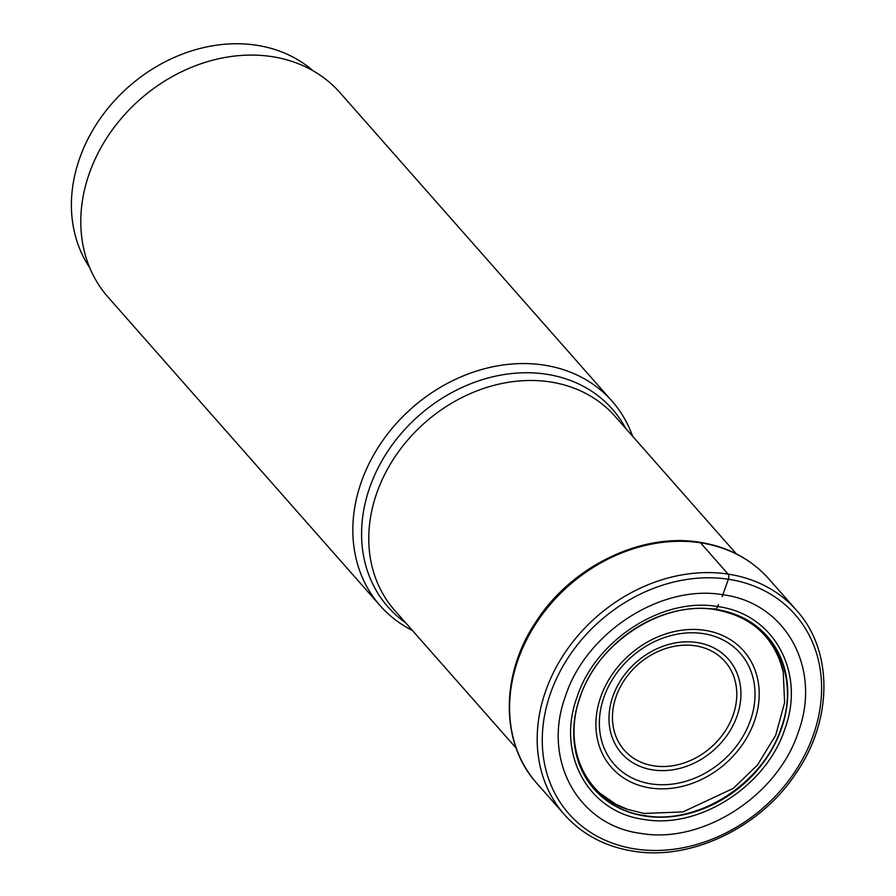 <?xml version="1.0" encoding="UTF-8"?>
<svg xmlns="http://www.w3.org/2000/svg" width="896" height="896" viewBox="0 0 896 896"><rect width="100%" height="100%" fill="white"/><g stroke="black" fill="none" stroke-linecap="round" stroke-linejoin="round"><path stroke-width="1.34" d="M640.819 833.403C702.598 844.323 777.896 795.76 798.426 731.763C821.822 668.203 785.781 602.739 722.982 594.776C661.203 583.845 585.906 632.419 565.376 696.416C541.979 759.976 578.021 825.429 640.819 833.403M600.208 793.397L615.798 804.194L627.379 809.301L643.978 813.456L682.998 811.899L733.342 788.357L757.478 765.038L775.712 735.213L784.616 702.587L783.216 671.866L779.632 659.725M645.154 815.662C698.488 825.093 763.515 783.16 781.234 727.899C801.438 673.019 770.314 616.504 716.094 609.616L718.514 604.598M645.165 816.099A115.438 95.021 138.6 0 0 781.648 728.078A115.438 95.021 138.6 0 0 716.318 609.448A115.438 95.021 -41.4 0 0 579.846 697.469A115.438 95.021 -41.4 0 0 645.165 816.099M644.302 819.493C699.429 829.248 766.629 785.904 784.941 728.795C805.829 672.078 773.662 613.67 717.629 606.558C662.491 596.803 595.291 640.147 576.979 697.256C556.102 753.973 588.269 812.381 644.302 819.493M645.142 815.662C590.923 808.786 559.798 752.259 580.003 697.379C597.722 642.118 662.749 600.174 716.094 609.605L714.482 608.675M89.69 267.624A149.733 123.245 -41.4 0 1 79.296 159.354A149.733 123.245 -41.4 0 1 312.95 70.717M380.173 605.696L108.125 297.226A154.605 127.254 -41.4 0 1 109.222 134.254A154.605 127.254 -41.4 0 1 271.712 56.594A154.605 127.254 -41.4 0 1 340.021 92.702L612.069 401.173A154.605 127.254 138.6 0 0 543.76 365.064A154.605 127.254 138.6 0 0 381.27 442.714A154.605 127.254 138.6 0 0 380.173 605.696A154.605 127.254 138.6 0 0 412.395 630.459M632.61 436.24A154.605 127.254 138.6 0 0 612.069 401.173M722.165 596.579L728.381 579.242A3.898 1.826 -81.4 0 0 728.112 574.101L700.515 542.797A154.605 127.254 -41.4 0 1 768.824 578.906L796.421 610.21A154.605 127.254 138.6 0 0 728.112 574.101A154.605 127.254 138.6 0 0 565.622 651.75A154.605 127.254 138.6 0 0 564.525 814.722L536.917 783.429A154.605 127.254 -41.4 0 1 538.026 620.458A154.605 127.254 -41.4 0 1 700.515 542.797M715.4 609.672L716.05 609.638M728.381 579.242A150.707 124.051 -41.4 0 1 813.658 734.104A150.707 124.051 -41.4 0 1 635.488 849.005A150.707 124.051 -41.4 0 1 550.211 694.142A150.707 124.051 -41.4 0 1 728.381 579.242M653.946 765.867A67.077 55.216 -41.4 0 1 653.834 765.845A67.077 55.216 138.6 0 1 616.011 696.875A67.077 55.216 138.6 0 1 695.285 645.792A67.077 55.216 138.6 0 1 695.408 645.814A67.077 55.216 138.6 0 1 733.23 714.784A67.077 55.216 138.6 0 1 653.946 765.867M697.032 642.522A71.187 58.598 138.6 0 0 696.898 642.499A71.187 58.598 138.6 0 0 612.763 696.718A71.187 58.598 138.6 0 0 652.893 769.922A71.187 58.598 138.6 0 0 653.016 769.933A71.187 58.598 138.6 0 0 737.162 715.725A71.187 58.598 138.6 0 0 697.032 642.522M651.314 783.933A83.989 69.138 -41.4 0 1 603.758 697.726A83.989 69.138 -41.4 0 1 702.878 633.562A83.989 69.138 -41.4 0 1 703.08 633.595A83.989 69.138 -41.4 0 1 750.646 719.79A83.989 69.138 -41.4 0 1 651.515 783.955A83.989 69.138 -41.4 0 1 651.314 783.933M704.693 630.291A88.099 72.52 -41.4 0 1 754.555 720.832A88.099 72.52 -41.4 0 1 650.395 787.998A88.099 72.52 -41.4 0 1 600.544 697.469A88.099 72.52 -41.4 0 1 704.693 630.291M516.141 748.093L394.722 610.411A146.81 120.848 -41.4 0 1 395.763 455.65A146.81 120.848 -41.4 0 1 550.066 381.909A146.81 120.848 -41.4 0 1 550.2 381.931A146.81 120.848 -41.4 0 1 614.936 416.203L736.355 553.885M625.8 428.523A149.542 123.099 138.6 0 0 546.414 374.226A149.542 123.099 138.6 0 0 546.28 374.203A149.542 123.099 138.6 0 0 381.674 461.25A149.542 123.099 138.6 0 0 405.586 622.742M564.525 814.722C582.344 834.579 605.315 846.731 633.438 851.2C691.23 860.888 760.57 827.49 796.163 773.069C832.944 719.869 833.269 650.53 796.421 610.21M536.917 783.429C500.181 743.165 500.214 674.408 536.222 621.421C571.547 566.44 641.29 532.482 699.586 542.248C727.81 546.728 750.882 558.947 768.824 578.906M627.346 809.334C583.744 795.021 562.576 745.08 580.272 696.752C597.878 641.939 663.085 600.163 715.534 609.694C751.912 616.47 774.469 637.19 783.227 671.866"/></g></svg>

